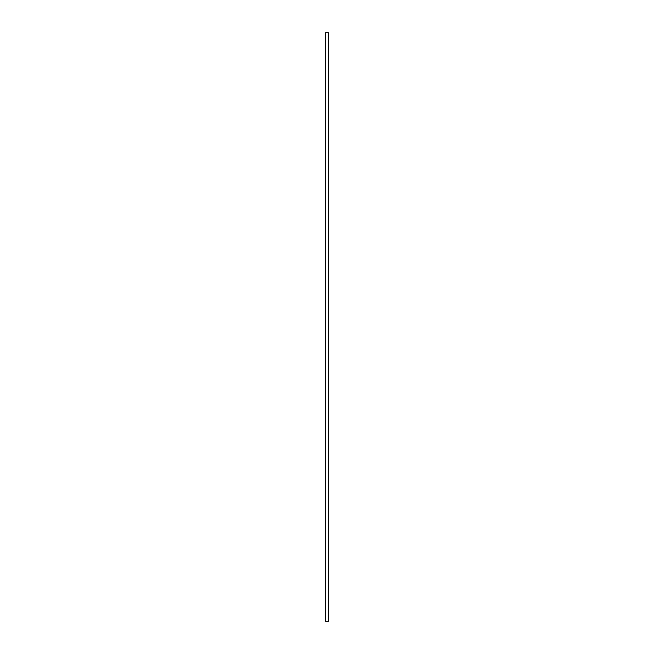 <?xml version="1.0" encoding="UTF-8"?>
<svg xmlns="http://www.w3.org/2000/svg" width="654" height="654" viewBox="0 0 654 654"><rect width="100%" height="100%" fill="white"/><g stroke="black" fill="none" stroke-linecap="round" stroke-linejoin="round"><path stroke-width="0.98" d="M325.529 32.7L325.529 621.3L325.529 32.7L328.471 32.7L328.471 621.3L328.471 32.7L325.529 32.7M328.471 621.3L325.529 621.3L328.471 621.3"/></g></svg>
